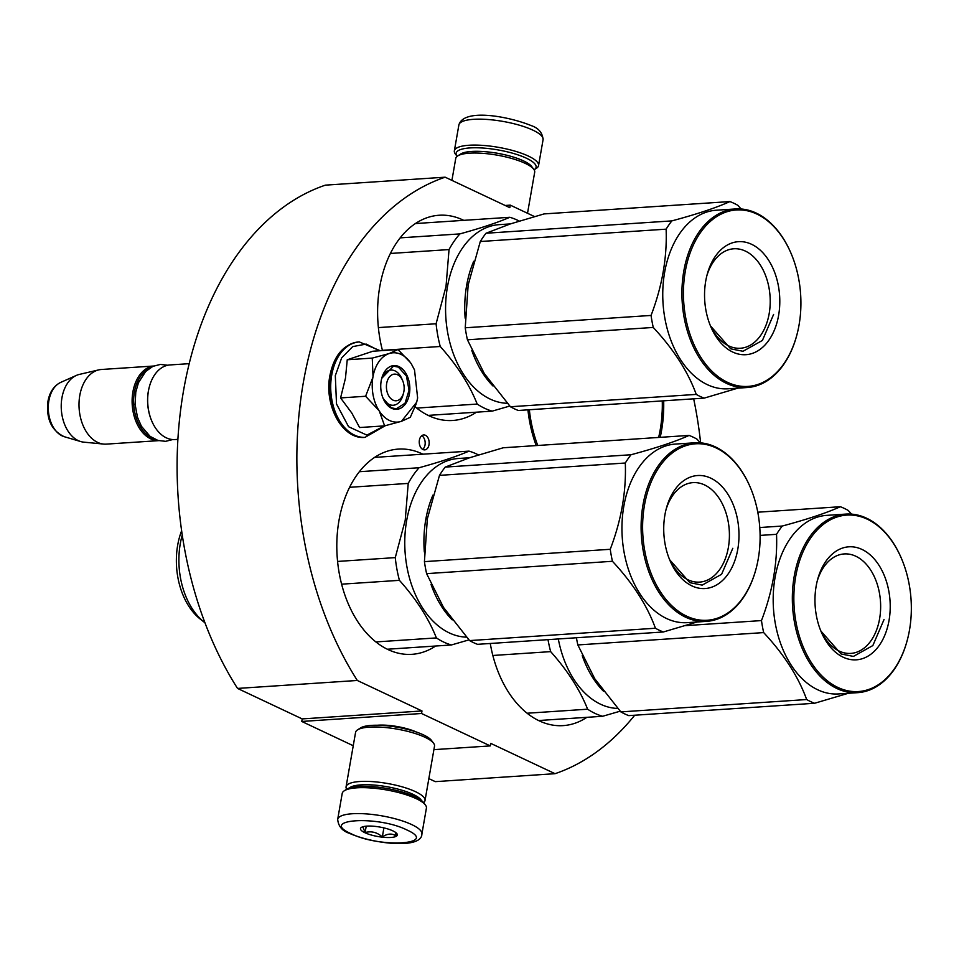 <?xml version="1.0" encoding="UTF-8"?>
<svg xmlns="http://www.w3.org/2000/svg" width="959" height="959" viewBox="0 0 959 959"><rect width="100%" height="100%" fill="white"/><g stroke="black" fill="none" stroke-linecap="round" stroke-linejoin="round"><path stroke-width="1.44" d="M302.205 718.914L237.544 688.43L357.311 680.47L421.984 710.955L302.205 718.914L301.761 721.456L353.248 745.73M357.311 680.47A305.837 202.661 86.2 0 1 445.156 177.187L325.389 185.147A305.837 202.661 86.2 0 0 237.544 688.43M634.714 715.222A305.837 202.661 86.2 0 1 555.045 773.685L435.266 781.645L428.853 778.612M445.156 177.187L509.816 207.671L510.26 205.13L505.141 205.478M534.511 216.566L510.26 205.13M700.633 442.854A305.837 202.661 86.2 0 0 693.669 398.824M555.045 773.685L490.72 743.369L490.277 745.91L433.912 749.65M301.761 721.456L421.54 713.496L490.277 745.91M416.506 732.089A27.991 7.24 -170.1 0 0 377.295 725.244M421.54 713.496L421.984 710.955M422.967 449.531A7.48 4.951 86.2 0 0 424.705 449.879A7.48 4.951 86.2 0 0 429.164 443.394A7.48 4.951 86.2 0 0 425.448 435.302A7.48 4.951 86.2 0 0 423.71 434.954A7.48 4.951 86.2 0 0 419.251 441.428A7.48 4.951 86.2 0 0 422.967 449.531M435.662 646.018A102.841 68.137 -93.8 0 1 411.95 654.326A102.841 68.137 -93.8 0 1 338.971 520.521A102.841 68.137 -93.8 0 1 398.309 449.1A102.841 68.137 -93.8 0 1 422.919 454.194M476.479 412.178A102.841 68.137 -93.8 0 1 452.768 420.474A102.841 68.137 -93.8 0 1 415.187 406.856M382.485 350.586A102.841 68.137 -93.8 0 1 379.776 286.669A102.841 68.137 -93.8 0 1 439.126 215.248A102.841 68.137 -93.8 0 1 463.724 220.342M663.676 400.814A102.841 68.137 -93.8 0 1 661.566 430.519A102.841 68.137 -93.8 0 1 660.2 437.34M536.213 445.575A102.841 68.137 -93.8 0 1 527.929 409.841M586.896 717.32A102.841 68.137 -93.8 0 1 563.185 725.615A102.841 68.137 -93.8 0 1 490.265 643.477M422.667 449.375A7.48 4.951 86.2 0 0 425.161 442.351A7.48 4.951 86.2 0 0 421.756 435.722M457.131 156.341A40.602 10.501 9.9 0 1 457.083 156.293A40.602 10.501 9.9 0 1 469.982 147.926A40.602 10.501 9.9 0 1 526.443 158.223A40.602 10.501 9.9 0 1 534.151 169.743A40.602 10.501 9.9 0 1 534.091 169.779M457.083 156.293L455.381 154.051A42.735 11.052 9.9 0 1 454.35 150.863A42.735 11.052 9.9 0 1 468.963 145.253A42.735 11.052 9.9 0 1 528.397 156.089A42.735 11.052 9.9 0 1 538.562 165.559A42.735 11.052 9.9 0 1 536.513 168.209L534.151 169.743M421.888 834.054L426.407 808.137A42.735 11.052 -170.1 0 0 425.388 804.949L423.686 802.707A40.602 10.501 -170.1 0 0 415.007 796.737A40.602 10.501 -170.1 0 0 358.546 786.44A40.602 10.501 -170.1 0 0 346.607 789.257L344.257 790.791A42.735 11.052 -170.1 0 0 342.207 793.441L337.688 819.37C338.347 826.334 342.303 831.009 349.555 833.395C374.597 844.376 421.888 849.123 421.888 834.054A42.735 11.052 -170.1 0 0 411.723 824.584A42.735 11.052 -170.1 0 0 366.014 813.879A42.735 11.052 -170.1 0 0 337.688 819.37M425.388 804.949A42.735 11.052 -170.1 0 0 416.254 798.667A42.735 11.052 -170.1 0 0 356.808 787.819A42.735 11.052 -170.1 0 0 344.257 790.791M350.946 833.647C380.267 848.403 439.618 844.459 406.844 829.943C377.534 815.186 318.184 819.13 350.946 833.647M364.923 832.724A18.7 4.831 -170.1 0 0 387.22 837.519A18.7 4.831 -170.1 0 0 396.87 833.623A18.7 4.831 -170.1 0 0 392.866 830.866A18.7 4.831 -170.1 0 0 375.281 826.394A18.7 4.831 -170.1 0 0 361.375 827.425A18.7 4.831 -170.1 0 0 364.923 832.724M362.826 826.778L365.103 832.532C371.397 830.854 377.139 832.316 382.329 836.931C387.484 833.479 392.099 833.179 396.151 836.02L395.444 832.316M382.329 836.931L383.9 827.893M365.103 832.532L366.206 826.178M527.522 213.27L534.69 172.212A40.062 10.357 -170.1 0 0 533.719 169.228L531.598 166.434A37.401 9.674 -170.1 0 0 523.602 160.932A37.401 9.674 -170.1 0 0 471.6 151.45A37.401 9.674 -170.1 0 0 460.608 154.039L457.659 155.957A40.062 10.357 -170.1 0 0 455.741 158.439L451.917 180.376M533.719 169.228A40.062 10.357 -170.1 0 0 525.16 163.342A40.062 10.357 -170.1 0 0 469.442 153.176A40.062 10.357 -170.1 0 0 457.659 155.957M421.528 800.585A37.401 9.674 -170.1 0 0 413.053 794.352A37.401 9.674 -170.1 0 0 361.052 784.87A37.401 9.674 -170.1 0 0 349.364 787.986M423.638 802.647A40.062 10.357 -170.1 0 0 425.017 800.561A40.062 10.357 -170.1 0 0 415.499 791.678A40.062 10.357 -170.1 0 0 359.769 781.513A40.062 10.357 -170.1 0 0 346.079 786.776A40.062 10.357 -170.1 0 0 346.667 789.221M425.017 800.561L434.511 746.162A40.062 10.357 -170.1 0 0 433.552 743.177L431.43 740.372A37.401 9.674 -170.1 0 0 423.434 734.87A37.401 9.674 -170.1 0 0 371.433 725.388A37.401 9.674 -170.1 0 0 360.44 727.989L357.491 729.907A40.062 10.357 -170.1 0 0 355.573 732.388L346.079 786.776M433.552 743.177A40.062 10.357 -170.1 0 0 424.993 737.279A40.062 10.357 -170.1 0 0 369.263 727.126A40.062 10.357 -170.1 0 0 357.491 729.907M403.511 393.142A13.354 8.847 -93.8 0 0 403.883 391.5A13.354 8.847 86.2 0 0 402.684 380.711A13.354 8.847 86.2 0 0 393.825 374.19A13.354 8.847 86.2 0 0 386.693 383.396A13.354 8.847 -93.8 0 0 392.507 399.855A13.354 8.847 -93.8 0 0 403.511 393.142L402.948 395.168M189.199 363.665L170.043 364.935A37.401 24.778 86.2 0 0 149.484 386.309A37.401 24.778 86.2 0 0 148.453 390.9A37.401 24.778 -93.8 0 0 151.798 421.097A37.401 24.778 -93.8 0 0 174.994 439.558L177.894 439.366M149.424 386.561A36.322 24.071 86.2 0 0 149.352 386.813A36.322 24.071 86.2 0 0 148.345 391.284A36.322 24.071 -93.8 0 0 151.594 420.605L151.798 421.097M148.561 368.963A36.322 24.071 86.2 0 0 134.38 392.207A36.322 24.071 -93.8 0 0 153.176 438.419M153.584 366.05A37.401 24.778 86.2 0 0 132.893 391.943A37.401 24.778 -93.8 0 0 158.535 440.625M153.656 366.026L101.366 369.491A37.401 24.778 86.2 0 0 98.705 369.898A37.401 24.778 86.2 0 0 79.789 395.468A37.401 24.778 -93.8 0 0 103.632 444.077A37.401 24.778 -93.8 0 0 106.329 444.125L158.607 440.649M98.705 369.898L79.189 374.454A34.116 22.608 86.2 0 0 76.348 375.425A34.116 22.608 86.2 0 0 61.939 397.793A34.116 22.608 -93.8 0 0 80.736 441.56A34.116 22.608 -93.8 0 0 83.685 442.135L103.632 444.077M389.522 420.486A34.728 23.004 86.2 0 0 401.461 421.325L384.619 425.868L379.32 411.111A34.728 23.004 86.2 0 0 389.522 420.486M416.182 403.895L410.284 417.321L401.461 421.325L416.674 402.241L417.633 397.985L414.528 369.946L411.447 364.096A34.728 23.004 86.2 0 0 389.378 353.475L397.937 349.555L372.907 351.222L347.242 359.769L345.468 378.182L340.577 397.925L351.821 413.065L359.589 427.534L384.619 425.868M403.224 394.065A17.634 11.676 -93.8 0 1 393.262 405.249A17.634 11.676 -93.8 0 1 389.162 404.434A17.634 11.676 -93.8 0 1 382.737 397.446M381.526 379.201A17.634 11.676 -93.8 0 1 390.924 370.066A17.634 11.676 -93.8 0 1 395.024 370.881A17.634 11.676 -93.8 0 1 402.277 379.836M384.367 425.88L366.901 435.122L348.596 426.731L336.513 403.967L335.314 375.616L341.656 357.899L352.696 346.619L366.182 344.077L379.38 350.79M391.656 408.294A21.901 14.517 -93.8 0 1 383.156 398.488A21.901 14.517 -93.8 0 1 381.802 378.11A21.901 14.517 -93.8 0 1 398.932 366.602A21.901 14.517 -93.8 0 1 409.385 394.089A21.901 14.517 -93.8 0 1 391.656 408.294M389.378 353.475L388.839 353.655A34.728 23.004 -93.8 0 0 373.015 376.515L372.883 377.319A34.728 23.004 -93.8 0 0 378.925 410.488L379.32 411.111M378.925 410.488L365.607 396.259L372.883 377.319M340.577 397.925L365.607 396.259M373.015 376.515L372.26 358.103L388.839 353.655M347.242 359.769L372.26 358.103M397.937 349.555L410.344 362.478M381.742 378.314L393.478 366.146L398.441 367.141L406.436 376.048L409.049 390.289L405.046 403.212L396.307 408.798L391.344 407.803L383.097 398.345M432.893 495.156A89.487 59.29 86.2 0 0 425.808 519.37A89.487 59.29 86.2 0 0 424.334 552.024M374.597 457.395L468.987 451.126C456.928 456.364 440.289 461.902 419.071 467.74A98.837 65.488 86.2 0 0 408.222 483.408L405.213 520.281L395.276 557.611L337.568 561.435M478.433 454.914A98.837 65.488 86.2 0 0 468.987 451.126M431.011 584.355A89.487 59.29 86.2 0 0 452.204 619.874M469.598 640.588L655.429 628.241A101.498 67.262 86.2 0 0 659.36 630.291A101.498 67.262 -93.8 0 0 663.34 631.981L477.522 644.328A101.498 67.262 -93.8 0 1 473.53 642.638A101.498 67.262 -93.8 0 1 469.598 640.588L443.502 607.419L426.611 573.638A101.498 67.262 86.2 0 1 424.429 561.638L427.342 518.807L439.486 475.364A101.498 67.262 86.2 0 1 445.216 467.093L469.622 457.743L458.282 458.498A89.487 59.29 86.2 0 0 406.652 520.641A89.487 59.29 -93.8 0 0 466.47 637.148M349.591 487.304L408.222 483.408M387.352 649.231L451.377 644.975A98.837 65.488 -93.8 0 1 436.393 637.915L375.88 641.931M451.377 644.975L468.951 639.893M341.608 584.175L399.423 580.339C416.326 599.219 428.649 618.411 436.393 637.915M399.423 580.339A98.837 65.488 -93.8 0 1 395.276 557.611M359.361 471.708L419.071 467.74M204.962 622.775A66.507 44.066 -93.8 0 1 204.411 622.355A66.507 44.066 -93.8 0 1 180.292 543.633A66.507 44.066 86.2 0 1 182.258 534.99M204.411 622.355L200.347 619.166A62.503 41.417 -93.8 0 1 177.679 545.192A62.503 41.417 86.2 0 1 181.635 530.723M666.049 509.577A49.844 33.026 86.2 0 1 692.985 482.629A49.844 33.026 86.2 0 1 704.565 484.93A49.844 33.026 -93.8 0 1 729.319 538.934A49.844 33.026 -93.8 0 1 699.602 582.101A49.844 33.026 -93.8 0 1 688.011 579.799A49.844 33.026 86.2 0 1 669.322 558.965M710.763 478.145A56.629 37.521 86.2 0 0 666.481 507.898A56.629 37.521 86.2 0 0 669.981 560.571A56.629 37.521 86.2 0 0 691.954 585.913A56.629 37.521 86.2 0 0 737.795 549.207A56.629 37.521 86.2 0 0 710.763 478.145M716.049 447.901A88.42 58.583 -93.8 0 1 750.346 487.472A88.42 58.583 -93.8 0 1 755.812 569.718A88.42 58.583 -93.8 0 1 686.68 616.169A88.42 58.583 86.2 0 1 644.472 505.213A88.42 58.583 86.2 0 1 716.049 447.901M469.622 457.743L503.259 447.769L689.077 435.422C675.819 441.464 656.471 447.901 631.034 454.746A101.498 67.262 86.2 0 0 625.304 463.017C626.383 491.368 621.36 520.126 610.248 549.291A101.498 67.262 86.2 0 0 612.441 561.291C632.856 583.204 647.193 605.525 655.429 628.241M445.216 467.093L631.034 454.746M439.486 475.364L625.304 463.017M424.429 561.638L610.248 549.291M426.611 573.638L612.441 561.291M700.322 442.83L697.001 439.15A101.498 67.262 -93.8 0 0 693.069 437.112A101.498 67.262 86.2 0 0 689.077 435.422M706.495 621.372L687.327 622.643A89.487 59.29 -93.8 0 1 666.541 618.507A89.487 59.29 86.2 0 1 622.115 521.564A89.487 59.29 86.2 0 1 675.472 444.065L694.628 442.794A89.487 59.29 86.2 0 0 641.271 520.293A89.487 59.29 86.2 0 0 685.697 617.236A89.487 59.29 -93.8 0 0 706.495 621.372A89.487 59.29 -93.8 0 0 755.668 570.221A89.487 59.29 -93.8 0 0 755.74 569.97M663.34 631.981L697.013 621.995M750.346 487.472L750.142 486.992A89.487 59.29 -93.8 0 0 715.426 446.93A89.487 59.29 86.2 0 0 694.628 442.794M732.796 548.296L721.612 574.273L702.192 585.122L689.869 582.676L669.622 559.708M473.698 261.304A89.487 59.29 86.2 0 0 466.625 285.518A89.487 59.29 86.2 0 0 465.151 318.172M415.415 223.555L509.804 217.285C497.745 222.512 481.106 228.05 459.888 233.9A98.837 65.488 86.2 0 0 449.04 249.568L446.019 286.429L436.093 323.758L378.385 327.594M519.251 221.061A98.837 65.488 86.2 0 0 509.804 217.285M471.816 350.514A89.487 59.29 86.2 0 0 493.022 386.021M510.392 223.903L499.1 224.658A89.487 59.29 86.2 0 0 447.457 286.801A89.487 59.29 -93.8 0 0 507.275 403.295M390.397 253.464L449.04 249.568M428.158 415.391L492.195 411.135A98.837 65.488 -93.8 0 1 477.198 404.063L416.697 408.09M492.195 411.135L509.768 406.041M382.425 350.335L440.241 346.487C457.131 365.379 469.454 384.571 477.198 404.063M440.241 346.487A98.837 65.488 -93.8 0 1 436.093 323.758M400.179 237.868L459.888 233.9M704.158 398.129L518.328 410.476A101.498 67.262 -93.8 0 1 514.348 408.786A101.498 67.262 -93.8 0 1 510.416 406.748L696.246 394.401A101.498 67.262 86.2 0 0 700.166 396.439A101.498 67.262 -93.8 0 0 704.158 398.129L737.831 388.155M706.855 275.724A49.844 33.026 86.2 0 1 733.803 248.777A49.844 33.026 86.2 0 1 745.383 251.09A49.844 33.026 -93.8 0 1 770.125 305.082A49.844 33.026 -93.8 0 1 740.408 348.249A49.844 33.026 -93.8 0 1 728.828 345.947A49.844 33.026 86.2 0 1 710.139 325.113M751.58 244.293A56.629 37.521 86.2 0 0 707.298 274.046A56.629 37.521 86.2 0 0 710.799 326.719A56.629 37.521 86.2 0 0 732.772 352.073A56.629 37.521 86.2 0 0 778.612 315.355A56.629 37.521 86.2 0 0 751.58 244.293M756.855 214.049A88.42 58.583 -93.8 0 1 791.163 253.62A88.42 58.583 -93.8 0 1 796.617 335.866A88.42 58.583 -93.8 0 1 727.485 382.317A88.42 58.583 86.2 0 1 685.289 271.361A88.42 58.583 86.2 0 1 756.855 214.049M741.139 208.978L737.807 205.31A101.498 67.262 -93.8 0 0 733.887 203.26A101.498 67.262 86.2 0 0 729.895 201.57L544.065 213.917L510.44 223.891L486.021 233.241A101.498 67.262 86.2 0 0 480.291 241.512L468.16 284.955L465.235 327.786A101.498 67.262 86.2 0 0 467.429 339.798L653.259 327.451C673.674 349.364 687.999 371.672 696.246 394.401M510.416 406.748L484.307 373.578L467.429 339.798M486.021 233.241L671.851 220.894A101.498 67.262 86.2 0 0 666.121 229.165C667.188 257.527 662.178 286.285 651.065 315.439A101.498 67.262 86.2 0 0 653.259 327.451M729.895 201.57C716.637 207.612 697.289 214.049 671.851 220.894M480.291 241.512L666.121 229.165M465.235 327.786L651.065 315.439M747.313 387.52L728.145 388.791A89.487 59.29 -93.8 0 1 707.346 384.655A89.487 59.29 86.2 0 1 662.921 287.724A89.487 59.29 86.2 0 1 716.277 210.225L735.445 208.954A89.487 59.29 86.2 0 0 682.089 286.441A89.487 59.29 86.2 0 0 726.514 383.384A89.487 59.29 -93.8 0 0 747.313 387.52A89.487 59.29 -93.8 0 0 796.485 336.369A89.487 59.29 -93.8 0 0 796.557 336.118M791.163 253.62L790.947 253.14A89.487 59.29 -93.8 0 0 756.231 213.078A89.487 59.29 86.2 0 0 735.445 208.954M773.601 314.444L762.429 340.421L742.997 351.27L730.674 348.824L710.439 325.856M582.245 655.656A89.487 59.29 86.2 0 0 603.439 691.175M617.704 708.437A89.487 59.29 -93.8 0 1 558.306 638.958M538.586 720.533L602.612 716.277A98.837 65.488 -93.8 0 1 587.627 709.204L527.114 713.232M602.612 716.277L620.185 711.182M492.842 655.476L550.658 651.629C567.56 670.521 579.871 689.713 587.627 709.204M550.658 651.629A98.837 65.488 -93.8 0 1 548.009 639.641M814.575 703.271L628.756 715.618A101.498 67.262 -93.8 0 1 624.765 713.928A101.498 67.262 -93.8 0 1 620.833 711.89L806.663 699.543A101.498 67.262 86.2 0 0 810.595 701.58A101.498 67.262 -93.8 0 0 814.575 703.271L848.247 693.297M817.284 580.866A49.844 33.026 86.2 0 1 844.22 553.93A49.844 33.026 86.2 0 1 855.8 556.232A49.844 33.026 -93.8 0 1 880.554 610.224A49.844 33.026 -93.8 0 1 850.825 653.403A49.844 33.026 -93.8 0 1 839.245 651.101A49.844 33.026 86.2 0 1 820.556 630.255M861.997 549.435A56.629 37.521 86.2 0 0 817.715 579.188A56.629 37.521 86.2 0 0 821.216 631.861A56.629 37.521 86.2 0 0 843.189 657.215A56.629 37.521 86.2 0 0 889.029 620.497A56.629 37.521 86.2 0 0 861.997 549.435M867.284 519.191A88.42 58.583 -93.8 0 1 901.58 558.773A88.42 58.583 -93.8 0 1 907.046 641.008A88.42 58.583 -93.8 0 1 837.914 687.459A88.42 58.583 86.2 0 1 795.706 576.515A88.42 58.583 86.2 0 1 867.284 519.191M576.419 637.759A101.498 67.262 86.2 0 0 577.845 644.939L763.676 632.592C784.09 654.506 798.415 676.814 806.663 699.543M620.833 711.89L594.736 678.72L577.845 644.939M759.78 527.534L782.268 526.035A101.498 67.262 86.2 0 0 776.538 534.319C777.617 562.669 772.594 591.427 761.482 620.581A101.498 67.262 86.2 0 0 763.676 632.592M757.778 512.202L840.312 506.724C827.054 512.753 807.706 519.203 782.268 526.035M760.103 535.41L776.538 534.319M685.577 625.628L761.482 620.581M851.556 514.132L848.236 510.452A101.498 67.262 -93.8 0 0 844.304 508.402A101.498 67.262 86.2 0 0 840.312 506.724M857.73 692.662L838.562 693.932A89.487 59.29 -93.8 0 1 817.775 689.809A89.487 59.29 86.2 0 1 773.35 592.866A89.487 59.29 86.2 0 1 826.706 515.367L845.862 514.096A89.487 59.29 86.2 0 0 792.506 591.595A89.487 59.29 86.2 0 0 836.931 688.526A89.487 59.29 -93.8 0 0 857.73 692.662A89.487 59.29 -93.8 0 0 906.902 641.523A89.487 59.29 -93.8 0 0 906.974 641.259M901.58 558.773L901.376 558.282A89.487 59.29 -93.8 0 0 866.66 518.232A89.487 59.29 86.2 0 0 845.862 514.096M884.018 619.586L872.846 645.563L853.426 656.412L841.103 653.966L820.856 630.998M501.641 154.075A27.511 7.121 -170.1 0 0 492.986 152.565M454.35 150.863L458.882 124.934A42.735 11.052 9.9 0 1 487.208 119.455A42.735 11.052 9.9 0 1 532.916 130.16A42.735 11.052 9.9 0 1 543.082 139.63L538.562 165.559M80.736 441.56L64.301 436.717A28.015 18.569 -93.8 0 1 48.861 400.766A28.015 18.569 -93.8 0 1 60.693 382.401L76.348 375.425M365.283 437.352A47.818 31.683 -93.8 0 1 364.923 437.388A47.818 31.683 -93.8 0 1 330.987 375.173A47.818 31.683 -93.8 0 1 358.582 341.967A47.818 31.683 -93.8 0 1 358.942 341.943M365.643 437.34A47.818 31.683 -93.8 0 1 331.706 375.125A47.818 31.683 -93.8 0 1 359.301 341.919L358.582 341.967C343.574 344.257 334.008 355.465 329.896 375.592C323.926 405.237 342.435 439.809 364.923 437.388L385.314 425.7M529.344 409.745A100.707 66.722 86.2 0 0 537.759 445.479M658.641 437.448A100.707 66.722 86.2 0 0 660.2 429.872A100.707 66.722 86.2 0 0 662.261 400.91M458.882 124.934C463.641 108.067 508.45 116.291 531.202 125.593C538.514 128.038 542.47 132.726 543.082 139.63M402.684 380.711L401.857 378.769M64.301 436.717C51.486 430.663 46.032 418.867 47.95 401.341C49.616 392.171 53.86 385.866 60.693 382.401M380.232 350.742L359.301 341.919M167.789 365.235L160.357 364.432L152.925 366.338L145.684 371.469L138.468 382.677L135.782 392.111L135.123 404.482L137.497 417.309L141.429 426.287L150.107 436.393L157.995 440.469L165.595 441.332L172.728 439.558M660.835 430.459L662.933 400.874"/></g></svg>
